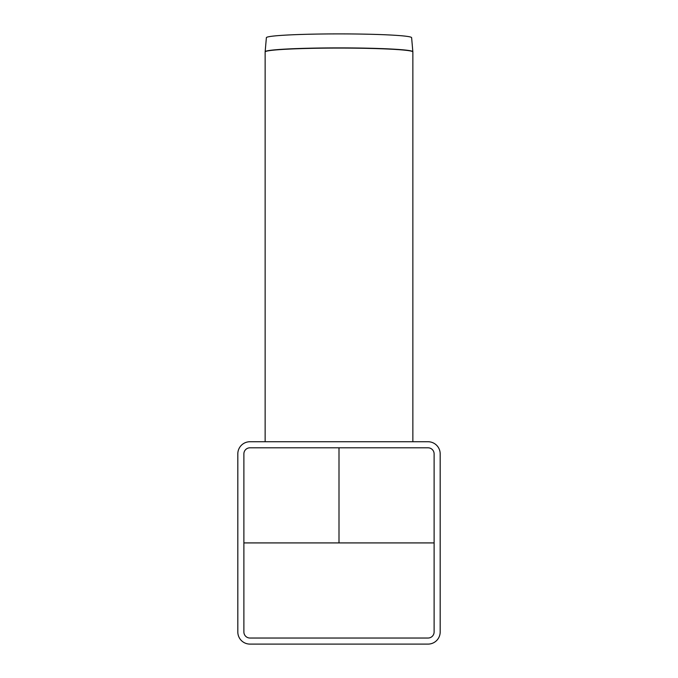 <?xml version="1.0" encoding="UTF-8"?>
<svg xmlns="http://www.w3.org/2000/svg" width="678" height="678" viewBox="0 0 678 678"><rect width="100%" height="100%" fill="white"/><g stroke="black" fill="none" stroke-linecap="round" stroke-linejoin="round"><path stroke-width="1.02" d="M428.038 441.734L249.962 441.734A12.145 12.145 0 0 0 237.817 453.879L237.817 631.955A12.145 12.145 0 0 0 249.962 644.1L428.038 644.1A12.145 12.145 0 0 0 440.183 631.955L440.183 453.879A12.145 12.145 0 0 0 428.038 441.734M428.038 447.811A6.068 6.068 0 0 1 434.115 453.879L434.115 631.955A6.068 6.068 0 0 1 428.038 638.032L249.962 638.032A6.068 6.068 0 0 1 243.885 631.955L243.885 453.879A6.068 6.068 0 0 1 249.962 447.811L428.038 447.811M265.14 441.734L265.14 51.935A73.86 3.865 0 0 1 339 48.07A73.86 3.865 0 0 1 412.86 51.935L411.622 37.68A72.622 3.797 180 0 0 339 33.9A72.622 3.797 180 0 0 266.378 37.68A72.622 3.797 180 0 0 266.378 37.697M339 447.811L339 542.917M243.885 542.917L434.115 542.917M412.851 51.74A73.851 3.865 180 0 0 339 47.892A73.851 3.865 180 0 0 265.149 51.74A73.851 3.865 180 0 0 265.149 51.757L266.378 37.68M412.86 51.935L412.86 441.734"/></g></svg>
